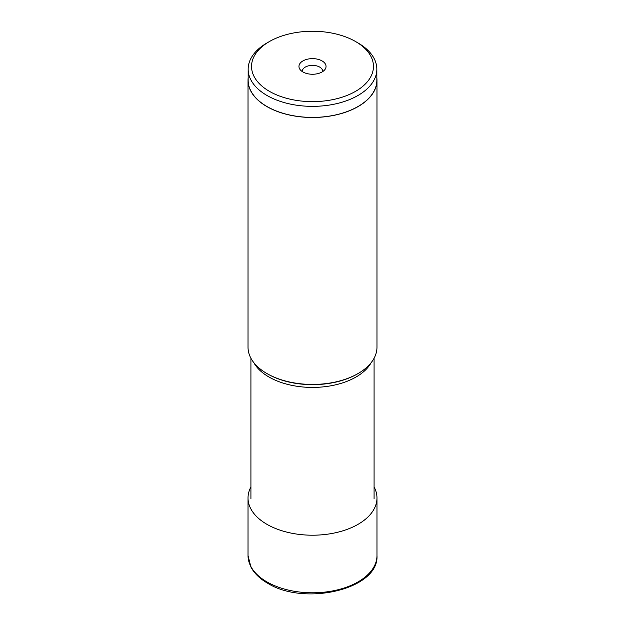 <?xml version="1.0" encoding="UTF-8"?>
<svg xmlns="http://www.w3.org/2000/svg" width="625" height="625" viewBox="0 0 625 625"><rect width="100%" height="100%" fill="white"/><g stroke="black" fill="none" stroke-linecap="round" stroke-linejoin="round"><path stroke-width="0.94" d="M374.078 486.953A64.477 37.227 180 0 1 376.977 497.984A64.477 37.227 180 0 1 337.172 532.375A64.477 37.227 180 0 1 266.906 524.305A64.477 37.227 180 0 1 248.023 497.984A64.477 37.227 180 0 1 250.922 486.953M358.094 373.531L357.445 373.906A63.562 36.695 0 0 1 267.594 373.922A63.562 36.695 0 0 1 267.555 373.906L266.906 373.531A64.477 37.227 0 0 0 358.094 373.531A64.477 37.227 0 0 0 376.977 347.211L376.977 80.258A64.477 37.227 180 0 1 337.172 114.648A64.477 37.227 180 0 1 266.906 106.586A64.477 37.227 180 0 1 248.023 80.258A64.477 37.227 180 0 1 248.156 77.883M248.023 80.258L248.023 347.211A64.477 37.227 0 0 0 266.906 373.531L267.555 373.906M376.844 77.883A64.477 37.227 180 0 1 376.977 80.258M248.156 69.211L248.156 80.258A64.344 37.148 0 0 0 267 106.531A64.344 37.148 0 0 0 337.125 114.578A64.344 37.148 0 0 0 376.844 80.258L376.844 69.211A64.344 37.148 180 0 1 337.125 103.531A64.344 37.148 180 0 1 267 95.477A64.344 37.148 180 0 1 248.156 69.211A64.344 37.148 180 0 1 267 42.938L269.398 41.555A60.961 35.195 180 0 1 355.602 41.555L355.602 41.555A60.961 35.195 180 0 1 355.602 91.328A60.961 35.195 180 0 1 269.398 91.328A60.961 35.195 180 0 1 269.398 41.555M358 42.938L355.602 41.555L358 42.938A64.344 37.148 180 0 1 376.844 69.211M302.93 71.969A13.539 7.812 0 0 0 324.859 69.633A13.539 7.812 0 0 0 322.07 60.914A13.539 7.812 0 0 0 304.82 60.008A13.539 7.812 0 0 0 300.141 69.633A13.539 7.812 0 0 0 302.93 71.969M322.633 71.633A10.156 5.859 0 0 0 322.656 71.227A10.156 5.859 0 0 0 319.68 67.086A10.156 5.859 0 0 0 308.617 65.812A10.156 5.859 0 0 0 302.344 71.227A10.156 5.859 0 0 0 302.367 71.633M248.023 555.57A64.477 37.227 0 0 0 266.906 581.891A64.477 37.227 0 0 0 337.172 589.961A64.477 37.227 0 0 0 376.977 555.57C379.188 589.328 304.32 606.477 267.469 583.133C259.758 578.672 254.234 573.305 250.914 567.023L248.023 555.57L248.023 497.984M371.203 362.609A61.578 35.555 180 0 1 268.992 377.023A61.578 35.555 180 0 1 268.953 377A61.578 35.555 180 0 1 253.797 362.609M376.977 497.984L376.977 555.57M374.078 358.242L374.078 498.797M250.922 358.242L250.922 498.797"/></g></svg>
